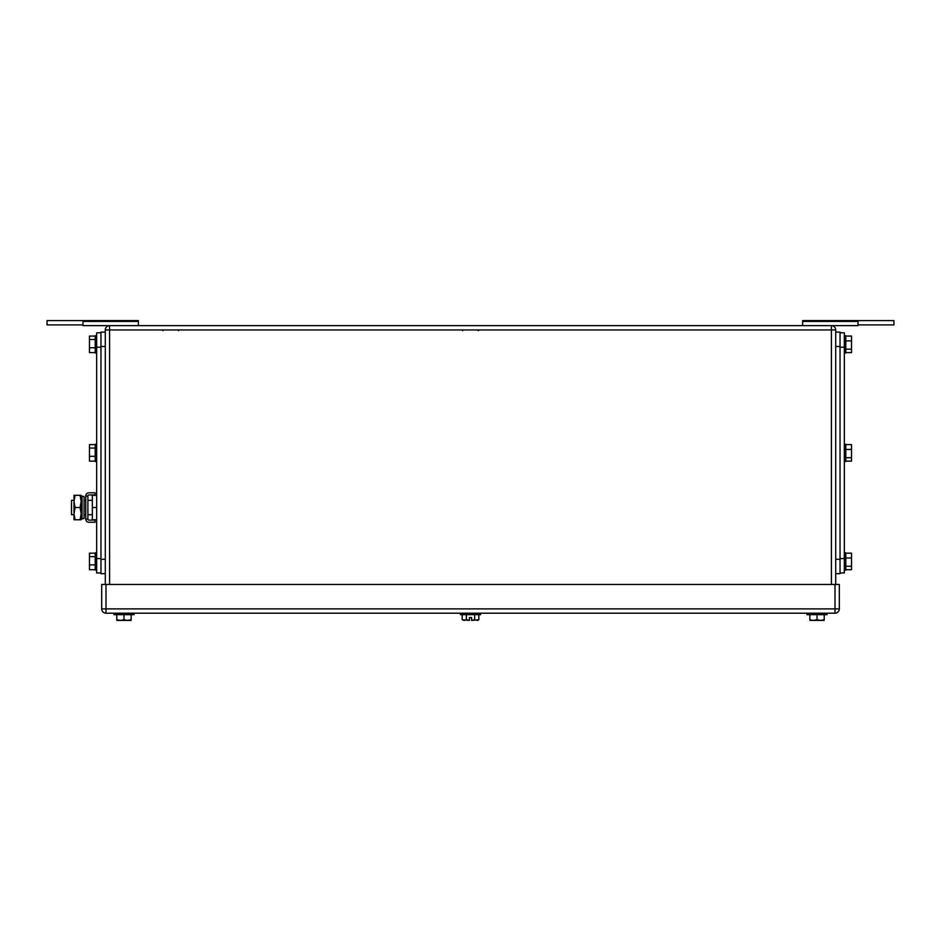 <?xml version="1.0" encoding="UTF-8"?>
<svg xmlns="http://www.w3.org/2000/svg" width="941" height="941" viewBox="0 0 941 941"><rect width="100%" height="100%" fill="white"/><g stroke="black" fill="none" stroke-linecap="round" stroke-linejoin="round"><path stroke-width="1.41" d="M138.351 321.41L82.996 321.41L82.996 320.599L138.351 320.599L138.351 325.633M82.996 321.41L82.996 325.633L858.004 325.633L858.004 320.599L858.004 325.633M82.996 324.916L47.05 324.916L47.05 320.599L82.996 320.599M858.004 324.916L893.95 324.916L893.95 320.599L802.649 320.599L802.649 325.633M802.649 321.41L858.004 321.41M868.072 320.599L883.881 320.599M831.409 584.455L831.409 329.95L835.714 329.95A4.317 4.317 0 0 0 831.409 325.633L831.409 329.95L109.591 329.95L109.591 325.633A4.317 4.317 0 0 0 105.286 329.95L105.286 584.455M835.714 329.95L835.714 584.455M123.977 614.649L123.977 619.754L120.377 620.401L116.79 619.754L116.79 614.649M123.977 619.754L127.576 620.401L131.164 619.754L131.164 614.649M116.872 620.401L131.081 620.401L131.164 619.754L131.081 620.401L127.576 620.401M120.377 620.401L117.672 620.401M134.045 613.203L134.045 614.649L113.908 614.649L113.908 613.203M817.023 614.649L817.023 619.754L813.424 620.401L809.836 619.754L809.836 614.649M817.023 619.754L820.623 620.401L824.21 619.754L824.21 614.649M809.919 620.401L824.128 620.401L824.21 619.754L824.128 620.401L820.623 620.401M813.424 620.401L810.719 620.401M827.092 613.203L827.092 614.649L806.955 614.649L806.955 613.203M474.687 619.754L477.687 620.401L478.781 619.766L471.547 620.401L471.547 617.519L469.453 617.519L471.606 617.519L471.606 620.354L474.687 619.754L474.687 614.649M466.383 619.754L464.289 620.401L462.219 619.766L469.453 620.401L469.453 617.519L469.453 620.354L466.383 619.754L466.383 614.649M462.196 619.754L462.196 614.649M478.804 619.754L478.804 614.649M471.547 620.401L471.547 617.519M474.464 619.813L471.606 620.401M460.431 613.203L460.431 614.649L480.569 614.649L480.569 613.203M839.313 608.898L839.313 584.455L106.004 584.455L106.004 613.203L834.996 613.203A4.317 4.317 0 0 0 839.313 608.898L834.996 608.898L834.996 613.203M106.004 613.203A4.317 4.317 0 0 1 101.687 608.898L101.687 584.455L106.004 584.455M840.031 332.82L844.348 332.82L844.348 572.951L840.031 572.951M845.783 444.623L851.534 444.623L851.534 457.714L845.783 457.714M845.783 461.149L851.534 461.149L851.534 457.714M851.534 449.457L845.783 449.457M844.348 461.513L845.783 461.513L845.783 444.258L844.348 444.258M845.783 553.179L851.534 553.179L851.534 566.282L845.783 566.282M845.783 569.705L851.534 569.705L851.534 566.282M851.534 558.013L845.783 558.013M844.348 570.07L845.783 570.07L845.783 552.814L844.348 552.814M845.783 336.066L851.534 336.066L851.534 349.158L845.783 349.158M845.783 352.593L851.534 352.593L851.534 349.158M851.534 340.901L845.783 340.901M844.348 352.957L845.783 352.957L845.783 335.702L844.348 335.702M840.031 332.102L835.714 332.102L840.031 332.102L835.714 332.102L840.031 332.102L840.031 573.669L835.714 573.669M100.969 572.951L96.652 572.951L96.652 332.82L100.969 332.82M95.217 569.705L89.466 569.705L89.466 564.871L95.217 564.871M95.217 553.179L89.466 553.179L89.466 564.871M89.466 556.613L95.217 556.613M96.652 552.814L95.217 552.814L95.217 570.07L96.652 570.07M95.217 352.593L89.466 352.593L89.466 347.758L95.217 347.758M95.217 336.066L89.466 336.066L89.466 347.758M89.466 339.489L95.217 339.489M96.652 335.702L95.217 335.702L95.217 352.957L96.652 352.957M95.217 461.149L89.466 461.149L89.466 456.314L95.217 456.314M95.217 444.623L89.466 444.623L89.466 456.314M89.466 448.057L95.217 448.057M96.652 444.258L95.217 444.258L95.217 461.513L96.652 461.513M105.286 573.669L100.969 573.669L100.969 332.102L105.286 332.102M73.998 500.341L71.492 500.341L71.492 514.715L73.998 514.715M96.652 519.75L92.347 519.75L92.347 495.307L96.652 495.307M96.652 507.528L92.347 507.528M75.092 495.307L73.998 501.412L73.998 495.307L81.185 495.307L81.185 519.75L73.998 519.75L73.998 501.412L75.092 507.528L73.998 513.88L75.092 519.75M75.092 507.528L80.091 507.528L81.185 513.633L80.091 519.75M80.091 495.307L81.185 501.412L80.091 507.528M95.076 522.267L95.076 520.102L88.983 520.102A1.094 1.094 0 0 1 87.889 519.009L85.725 519.009A3.246 3.246 0 0 0 88.983 522.267L95.076 522.267M87.889 496.036A1.094 1.094 0 0 1 88.983 494.942L95.076 494.942L95.076 492.79L88.983 492.79A3.246 3.246 0 0 0 85.725 496.036L87.889 496.036L87.889 519.009M85.725 496.036L85.725 519.009M84.055 517.115L84.055 518.456L82.02 518.879L82.02 496.166L84.055 496.589L84.055 517.115M82.02 496.166L81.326 499.483L82.02 518.879M105.286 329.95L109.591 329.95L109.591 584.455M101.687 608.898L834.996 608.898L834.996 584.455M840.031 558.566L844.348 558.566M840.031 347.205L844.348 347.205M835.714 559.283L840.031 559.283M835.714 346.488L840.031 346.488M100.969 558.566L96.652 558.566M96.652 347.205L100.969 347.205M105.286 559.283L100.969 559.283M105.286 346.488L100.969 346.488M178.472 330.667L179.19 329.95M162.946 330.667L162.228 329.95M462.737 330.667L462.019 329.95L462.737 330.667M478.263 330.667L478.981 329.95L478.263 330.667M84.055 500.341L85.725 500.341M87.889 500.341L92.347 500.341M84.055 514.715L85.725 514.715M87.889 514.715L92.347 514.715"/></g></svg>
